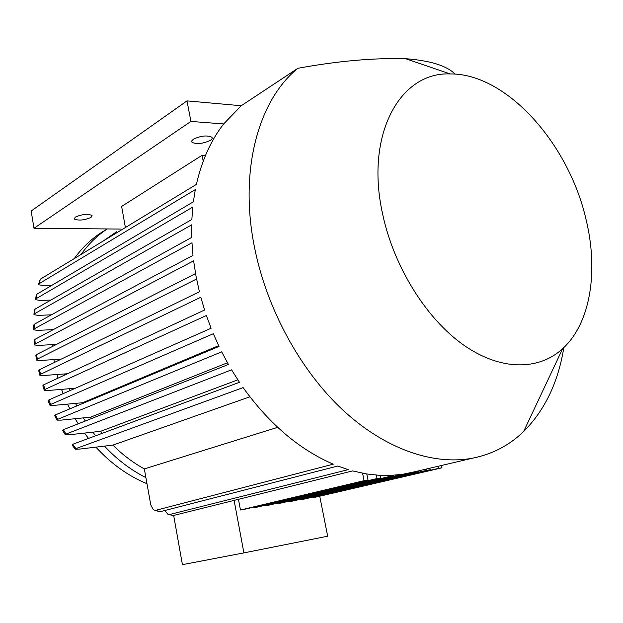 <?xml version="1.0" encoding="UTF-8"?>
<svg xmlns="http://www.w3.org/2000/svg" width="623" height="623" viewBox="0 0 623 623"><rect width="100%" height="100%" fill="white"/><g stroke="black" fill="none" stroke-linecap="round" stroke-linejoin="round"><path stroke-width="0.93" d="M193.403 139.225L191.744 140.907L192.032 142.371C196.907 144.427 203.012 143.749 210.34 140.339C212.155 139.124 212.638 138.057 211.773 137.13C206.836 135.09 200.715 135.783 193.403 139.225M75.243 217.131L74.316 219.047C78.747 220.807 84.339 220.254 91.083 217.38L92.056 215.426C87.578 213.673 81.979 214.242 75.243 217.131M146.95 483.721C128.182 475.949 111.159 463.753 95.895 447.135M88.513 438.413L84.479 433.078M78.218 423.811L75.134 418.711M69.823 408.859L67.549 404.125M63.118 393.635L61.545 389.375M57.994 378.161L57.02 374.516M54.396 362.469L53.905 359.588M277.663 427.331L144.349 468.901L145.883 477.615C130.83 470.03 117.031 459.525 104.477 446.115L112.895 445.11L249.885 396.796M95.638 435.765L92.874 432.152L100.646 431.295L237.83 379.851M85.265 421.023L83.334 417.877L90.685 417.137L227.488 362.781M76.8 405.939L75.554 403.385L82.618 402.731L218.665 345.664M70.041 390.574L69.34 388.721L75.383 388.215M64.87 374.968L64.582 373.948L67.541 373.73M563.823 347.579C558.239 382.249 544.837 410.23 523.624 431.521C509.489 445.235 492.598 454.089 472.958 458.1C433.701 465.669 385.115 449.331 342.557 409.778C300.138 370.085 266.535 308.463 254.386 246.747C238.952 169.9 258.607 99.976 297.864 68.296L241.249 105.739L187.009 100.887L31.15 211.026L34.008 228.267L120.987 229.069M39.755 374.875L38.743 370.708L39.475 369.743L199.415 291.782L196.043 276.285L193.621 260.842L35.262 343.943L34.514 344.978L38.665 345.407L56.584 344.379M39.475 369.743L40.573 374.291L200.824 297.249L204.585 310.028L43.555 384.874L45.012 389.406L206.4 315.503L211.111 328.259L48.851 399.935L50.689 404.436L213.331 333.718L219.023 346.419L55.416 414.887L57.651 419.341L221.687 351.847L228.431 364.455L63.344 429.683L65.999 434.083L231.561 369.836L239.458 382.304L72.743 444.277L75.881 448.607L243.102 387.607C269.494 424.138 299.546 449.658 333.258 464.166L155.805 510.307L159.947 511.748L154.87 510.33M164.815 510.502L168.023 514.427L169.448 514.543L348.226 469.641L337.814 466.02L159.947 511.748M414.793 471.743L402.271 474.368L389.577 475.489L380.38 475.404L366.768 473.978L352.595 470.91L173.459 515.501L168.654 514.59M585.877 218.798C598.719 270.678 590.768 323.111 562.624 348.709C538.638 370.755 500.417 370.973 463.333 344.838C426.327 318.68 393.962 266.994 382.709 214.46C364.689 134.482 400.114 71.653 450.164 73.935C506.444 73.35 568.511 143.407 585.877 218.798M144.349 468.901C133.112 462.733 122.63 454.798 112.895 445.11M238.453 499.319L240.455 510.003L244.216 509.357L368.006 480.029L366.768 473.978M319.739 496.204L327.667 536.208L243.905 552.889L234.108 500.401M312.294 497.224L312.388 497.699L315.814 497.115L441.972 467.803L441.473 465.482M300.769 499.179L300.87 499.669L304.343 499.078L430.182 469.75L429.854 468.208M289.064 501.172L289.165 501.671L292.693 501.071L418.181 471.736L418.025 470.98M277.173 503.189L277.274 503.703L280.864 503.096L405.978 473.753M265.094 505.237L265.196 505.775L268.84 505.152L393.549 475.808L393.44 475.302M252.821 507.324L252.922 507.87L256.629 507.239L380.894 477.896L380.38 475.404M414.435 471.821L414.544 472.335L418.181 471.736M102.258 433.304L100.646 431.295M91.573 418.531L90.685 417.137M82.945 403.369L82.618 402.731M103.511 240.821L116.563 231.756M81.06 254.457C88.505 244.052 97.227 235.549 107.242 228.945L105.007 230.323C93.123 237.215 82.89 246.63 74.293 258.568M35.589 299.165L36.243 295.154L37.006 294.103L193.371 201.829L195.318 189.602L39.187 283.652L38.424 284.68L43.151 285.591L51.771 285.389M38.548 284.166L40.339 279.19L196.393 184.408C201.844 160.477 210.932 140.323 223.665 123.946L241.249 105.739M33.969 314.241L34.273 310.199L35.036 309.133L191.853 219.498L192.764 207.109L36.274 298.604L35.511 299.663L40.012 300.434L50.86 300.084M33.611 329.38L33.587 325.299L34.343 324.24L191.744 237.379L191.674 224.841L34.693 313.657L33.938 314.724L38.276 315.363L51.374 314.833M34.467 344.55L34.117 340.438L34.872 339.395L192.99 255.407L191.977 242.768L34.374 328.78L33.619 329.84L37.847 330.369L53.282 329.614M455.078 74.106C446.816 65.742 430.298 60.602 405.526 58.687C373.442 57.838 337.549 61.038 297.864 68.296M52.324 346.552L52.184 344.636M51.857 330.369L51.873 329.684M203.207 161.225L202.078 155.298L121.625 206.423L125.394 227.527M202.078 155.298L205.473 155.493M223.665 123.946L190.926 121.43L34.008 228.267M190.926 121.43L187.009 100.887M243.905 552.889L182.43 564.664L173.661 515.455M196.572 279.018L37.325 359.128L36.586 360.125L40.705 360.46L61.218 359.105M36.523 359.72L35.846 355.585L36.586 354.573L37.325 359.128M195.552 273.559L36.586 354.573M40.573 374.291L39.849 375.241L43.96 375.49L64.582 373.948M45.012 389.406L44.295 390.302L48.454 390.465L69.34 388.721M44.178 389.967L42.831 385.793L43.555 384.874M50.689 404.436L49.972 405.277L54.217 405.355L75.554 403.385M49.848 404.973L48.142 400.799L48.851 399.935M57.651 419.341L56.95 420.12L61.327 420.112L83.334 417.877M56.81 419.847L54.715 415.689L55.416 414.887M65.999 434.083L65.314 434.792L69.893 434.69L92.874 432.152M65.166 434.558L62.65 430.415L63.344 429.683M75.881 448.607L75.219 449.238L80.094 449.027L104.477 446.115M75.064 449.035L72.073 444.931L72.743 444.277M402.271 474.368L277.274 503.703M414.544 472.335L289.165 501.671M426.327 469.033L426.607 470.342L430.182 469.75M426.607 470.342L300.87 499.669M438.008 466.3L438.452 468.387L441.972 467.803M438.452 468.387L312.388 497.699M389.577 475.489L389.772 476.431L393.549 475.808M389.772 476.431L265.196 505.775M376.354 475.139L377.055 478.534L380.894 477.896M377.055 478.534L252.922 507.87M362.578 473.239L364.097 480.676L368.006 480.029M364.097 480.676L240.455 510.003M145.883 477.615L150.805 504.996L153.017 509.178L154.107 510.05L155.805 510.307M169.448 514.543L173.459 515.501M40.339 279.19L39.187 283.652M37.006 294.103L36.274 298.604M35.036 309.133L34.693 313.657M34.343 324.24L34.374 328.78M34.872 339.395L35.262 343.943M192.032 142.371L191.752 140.891M74.316 219.047L74.176 218.237M472.958 458.1L407.208 473.519M562.624 348.709L523.624 431.521M450.164 73.935L405.526 58.687"/></g></svg>
